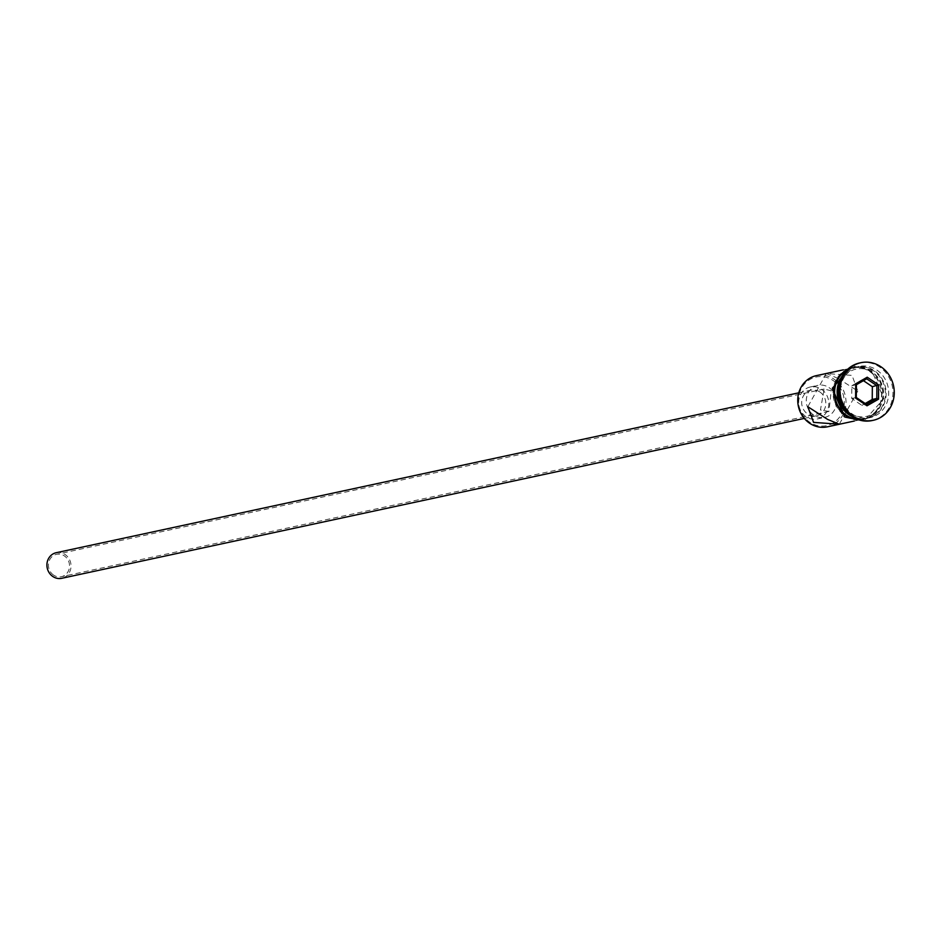 <?xml version="1.0" encoding="UTF-8"?>
<svg xmlns="http://www.w3.org/2000/svg" width="941" height="941" viewBox="0 0 941 941"><rect width="100%" height="100%" fill="white"/><g stroke="black" fill="none" stroke-linecap="round" stroke-linejoin="round"><path stroke-width="0.71" stroke-dasharray="4.71 3.53" d="M833.008 380.446A24.878 22.831 -102.2 0 1 841.125 414.663A24.878 22.831 -102.2 0 1 809.742 422.238A24.878 22.831 -102.2 0 1 801.614 388.021A24.878 22.831 -102.2 0 1 833.008 380.446M827.386 426.826A26.183 24.031 77.8 0 0 845.736 406.065A26.183 24.031 77.8 0 0 834.126 379.235A26.183 24.031 77.8 0 0 816.365 375.635M53.625 575.127A11.457 10.516 -102.2 0 1 48.544 563.388A11.457 10.516 -102.2 0 1 56.566 554.308A11.457 10.516 -102.2 0 1 64.329 555.884A11.457 10.516 -102.2 0 1 69.411 567.623A11.457 10.516 -102.2 0 1 61.388 576.704A11.457 10.516 -102.2 0 1 53.625 575.127M831.174 390.762L824.116 389.033L820.458 410.005L828.939 411.429L831.174 390.762M56.225 552.708A13.092 12.01 -102.2 0 1 65.094 554.508A13.092 12.01 -102.2 0 1 70.904 567.917A13.092 12.01 -102.2 0 1 61.73 578.303M819.87 391.985A13.092 12.01 -102.2 0 1 825.669 405.395A13.092 12.01 -102.2 0 1 816.506 415.781A13.092 12.01 -102.2 0 1 807.625 413.981A13.092 12.01 -102.2 0 1 801.814 400.572A13.092 12.01 -102.2 0 1 810.989 390.186A13.092 12.01 -102.2 0 1 819.87 391.985M821.399 389.233A16.362 15.021 -102.2 0 1 828.656 406.006A16.362 15.021 -102.2 0 1 817.188 418.98A16.362 15.021 -102.2 0 1 806.096 416.734A16.362 15.021 -102.2 0 1 798.838 399.96A16.362 15.021 -102.2 0 1 810.307 386.986A16.362 15.021 -102.2 0 1 821.399 389.233M829.021 387.598A16.362 15.021 -102.2 0 1 836.278 404.359A16.362 15.021 -102.2 0 1 824.81 417.345A16.362 15.021 -102.2 0 1 813.718 415.087A16.362 15.021 -102.2 0 1 806.461 398.325A16.362 15.021 -102.2 0 1 817.929 385.351A16.362 15.021 -102.2 0 1 829.021 387.598M838.066 378.388L826.316 373.53L852.04 375.377L857.78 391.033L838.066 378.388M849.946 413.099A24.219 22.231 77.8 0 0 880.505 405.724A24.219 22.231 77.8 0 0 872.601 372.401A24.219 22.231 77.8 0 0 842.042 379.776A24.219 22.231 77.8 0 0 849.946 413.099M848.441 413.605A26.183 24.031 77.8 0 0 849.782 414.593A26.183 24.031 77.8 0 0 867.543 418.18A26.183 24.031 77.8 0 0 885.881 397.42A26.183 24.031 77.8 0 0 874.271 370.589A26.183 24.031 77.8 0 0 856.522 366.99A26.183 24.031 77.8 0 0 840.983 379.023M852.323 414.04A26.183 24.031 77.8 0 0 870.084 417.639A26.183 24.031 77.8 0 0 888.422 396.867A26.183 24.031 77.8 0 0 876.812 370.036A26.183 24.031 77.8 0 0 859.062 366.449A26.183 24.031 77.8 0 0 840.713 387.21A26.183 24.031 77.8 0 0 852.323 414.04M872.672 420.415A29.453 27.03 77.8 0 0 892.727 396.855A29.453 27.03 77.8 0 0 879.623 367.014A29.453 27.03 77.8 0 0 860.286 362.838M845.218 415.569A26.183 24.031 77.8 0 0 862.968 419.168A26.183 24.031 77.8 0 0 881.317 398.408A26.183 24.031 77.8 0 0 869.707 371.577A26.183 24.031 77.8 0 0 851.946 367.978A26.183 24.031 77.8 0 0 833.608 388.739A26.183 24.031 77.8 0 0 845.218 415.569M857.263 419.274A26.183 24.031 77.8 0 0 864.238 418.898A26.183 24.031 77.8 0 0 882.587 398.125A26.183 24.031 77.8 0 0 870.978 371.295A26.183 24.031 77.8 0 0 853.216 367.708A26.183 24.031 77.8 0 0 846.712 370.236M852.005 416.475A26.183 24.031 77.8 0 0 866.779 418.345A26.183 24.031 77.8 0 0 885.128 397.584A26.183 24.031 77.8 0 0 873.519 370.754A26.183 24.031 77.8 0 0 855.757 367.155A26.183 24.031 77.8 0 0 843.065 374.941M863.45 380.682L862.132 379.799L851.828 385.704L851.723 398.49L861.932 405.383L866.508 404.395M861.932 405.383L865.191 403.513M851.723 398.49L856.298 397.514M851.828 385.704L856.404 384.716M862.132 379.799L866.708 378.811M869.86 371.295A26.513 24.325 -102.2 0 1 878.506 407.771A26.513 24.325 -102.2 0 1 845.065 415.851A26.513 24.325 -102.2 0 1 836.408 379.376A26.513 24.325 -102.2 0 1 869.86 371.295M858.38 419.686A26.513 24.325 77.8 0 0 882.246 401.325A26.513 24.325 77.8 0 0 871.131 371.025A26.513 24.325 77.8 0 0 847.547 369.401M824.116 389.033L56.566 554.308M804.296 418.416L816.506 415.781M817.188 418.98L824.81 417.345M826.316 373.53L807.837 406.724M854.287 421.039L862.968 419.168M864.238 418.898L866.779 418.345M867.543 418.18L870.084 417.639M852.123 365.931L871.401 369.801L883.846 398.655L863.979 420.956M856.522 366.99L859.062 366.449M853.216 367.708L855.757 367.155M843.265 369.848L851.946 367.978M857.78 391.033L839.29 424.238M810.307 386.986L817.929 385.351M798.78 392.82L810.989 390.186M828.939 411.429L61.388 576.704"/><path stroke-width="1.41" d="M843.265 369.848L816.365 375.635A26.183 24.031 77.8 0 0 798.027 396.396A26.183 24.031 77.8 0 0 809.636 423.238A26.183 24.031 77.8 0 0 827.386 426.826L854.287 421.039M804.296 418.416L61.73 578.303A13.092 12.01 -102.2 0 1 52.849 576.504A13.092 12.01 -102.2 0 1 47.05 563.083A13.092 12.01 -102.2 0 1 56.225 552.708L798.78 392.82M827.551 419.38L807.837 406.724L813.577 422.38L839.29 424.238L827.551 419.38M860.286 362.838A29.453 27.03 77.8 0 0 859.639 362.967A29.453 27.03 77.8 0 0 839.007 386.328A29.453 27.03 77.8 0 0 852.064 416.522A29.453 27.03 77.8 0 0 872.048 420.556A29.453 27.03 77.8 0 0 872.672 420.415M846.712 370.236A26.183 24.031 77.8 0 0 846.488 415.299A26.183 24.031 77.8 0 0 857.263 419.274M843.065 374.941A26.183 24.031 77.8 0 0 849.029 414.746A26.183 24.031 77.8 0 0 852.005 416.475M853.334 416.24A29.453 27.03 77.8 0 0 873.319 420.286A29.453 27.03 77.8 0 0 893.95 396.926A29.453 27.03 77.8 0 0 880.894 366.743A29.453 27.03 77.8 0 0 860.909 362.697A29.453 27.03 77.8 0 0 840.278 386.057A29.453 27.03 77.8 0 0 853.334 416.24M855.71 383.799L867.226 377.2L878.635 384.893L878.518 399.184L867.002 405.794L855.592 398.102L855.71 383.799L856.404 384.716L856.298 397.514L866.508 404.395L876.812 398.49L876.906 385.692L866.708 378.811L856.404 384.716M840.983 379.023A26.183 24.031 77.8 0 0 848.441 413.605M865.191 403.513L872.236 399.466L876.812 398.49L878.518 399.184M872.236 399.466L872.342 386.68L878.635 384.893M872.342 386.68L863.45 380.682M855.592 398.102L856.298 397.514M866.508 404.395L867.002 405.794M867.226 377.2L866.708 378.811M847.547 369.401A26.513 24.325 77.8 0 0 834.302 391.609A26.513 24.325 77.8 0 0 846.335 415.569A26.513 24.325 77.8 0 0 858.38 419.686M872.048 420.556L873.319 420.286M863.979 420.956L844.783 417.063L832.326 388.257L852.123 365.931M859.639 362.967L860.909 362.697"/></g></svg>
